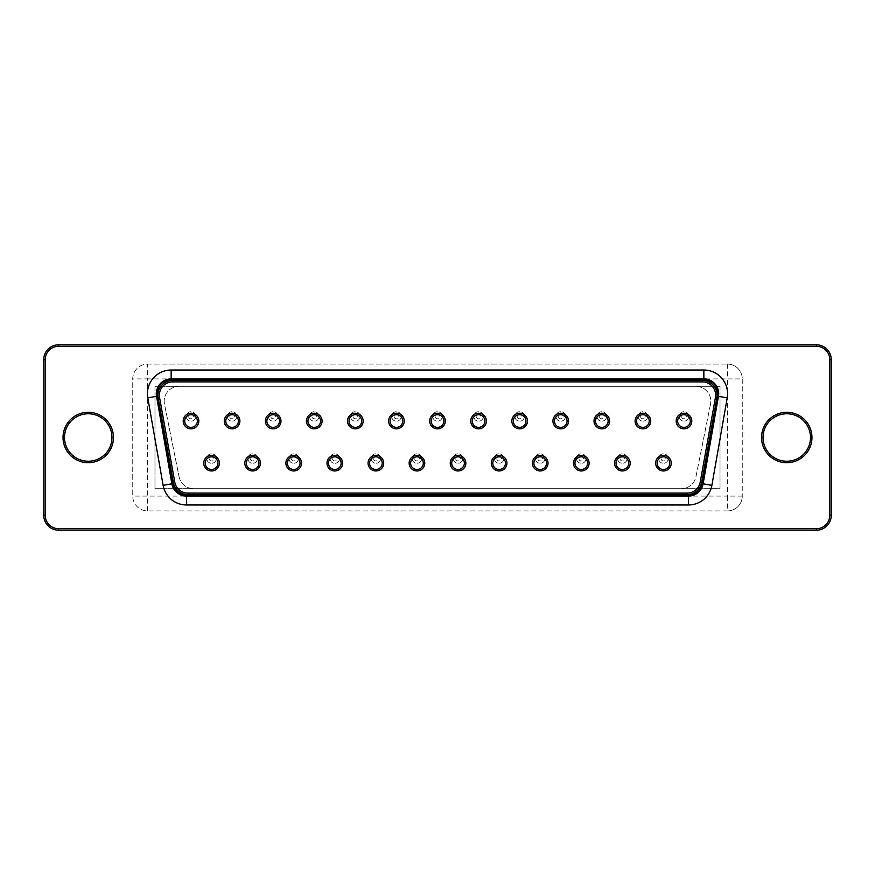 <?xml version="1.0" encoding="UTF-8"?>
<svg xmlns="http://www.w3.org/2000/svg" width="875" height="875" viewBox="0 0 875 875"><rect width="100%" height="100%" fill="white"/><g stroke="black" fill="none" stroke-linecap="round" stroke-linejoin="round"><path stroke-width="0.66" stroke-dasharray="4.38 3.28" d="M195.759 416.445A4.747 4.747 0 0 0 188.639 412.333A4.747 4.747 0 0 0 188.639 420.547A4.747 4.747 0 0 0 195.759 416.445A4.747 4.747 0 0 0 188.639 412.333A4.747 4.747 0 0 0 188.639 420.547A4.747 4.747 0 0 0 195.759 416.445M154.973 488.666L720.027 488.666L720.027 386.334L154.973 386.334L154.973 488.666L720.027 488.666L720.027 386.334L154.973 386.334L154.973 488.666M647.653 416.445A4.747 4.747 0 0 0 640.533 412.333A4.747 4.747 0 0 0 640.533 420.547A4.747 4.747 0 0 0 647.653 416.445A4.747 4.747 0 0 0 640.533 412.333A4.747 4.747 0 0 0 640.533 420.547A4.747 4.747 0 0 0 647.653 416.445A4.747 4.747 0 0 0 640.533 412.333A4.747 4.747 0 0 0 640.533 420.547A4.747 4.747 0 0 0 647.653 416.445M606.572 416.445A4.747 4.747 0 0 0 599.452 412.333A4.747 4.747 0 0 0 599.452 420.547A4.747 4.747 0 0 0 606.572 416.445A4.747 4.747 0 0 0 599.452 412.333A4.747 4.747 0 0 0 599.452 420.547A4.747 4.747 0 0 0 606.572 416.445A4.747 4.747 0 0 0 599.452 412.333A4.747 4.747 0 0 0 599.452 420.547A4.747 4.747 0 0 0 606.572 416.445M565.491 416.445A4.747 4.747 0 0 0 558.37 412.333A4.747 4.747 0 0 0 558.37 420.547A4.747 4.747 0 0 0 565.491 416.445A4.747 4.747 0 0 0 558.37 412.333A4.747 4.747 0 0 0 558.37 420.547A4.747 4.747 0 0 0 565.491 416.445A4.747 4.747 0 0 0 558.37 412.333A4.747 4.747 0 0 0 558.37 420.547A4.747 4.747 0 0 0 565.491 416.445M442.247 416.445A4.747 4.747 0 0 0 435.127 412.333A4.747 4.747 0 0 0 435.127 420.547A4.747 4.747 0 0 0 442.247 416.445A4.747 4.747 0 0 0 435.127 412.333A4.747 4.747 0 0 0 435.127 420.547A4.747 4.747 0 0 0 442.247 416.445A4.747 4.747 0 0 0 435.127 412.333A4.747 4.747 0 0 0 435.127 420.547A4.747 4.747 0 0 0 442.247 416.445M483.328 416.445A4.747 4.747 0 0 0 476.208 412.333A4.747 4.747 0 0 0 476.208 420.547A4.747 4.747 0 0 0 483.328 416.445A4.747 4.747 0 0 0 476.208 412.333A4.747 4.747 0 0 0 476.208 420.547A4.747 4.747 0 0 0 483.328 416.445A4.747 4.747 0 0 0 476.208 412.333A4.747 4.747 0 0 0 476.208 420.547A4.747 4.747 0 0 0 483.328 416.445M524.409 416.445A4.747 4.747 0 0 0 517.289 412.333A4.747 4.747 0 0 0 517.289 420.547A4.747 4.747 0 0 0 524.409 416.445A4.747 4.747 0 0 0 517.289 412.333A4.747 4.747 0 0 0 517.289 420.547A4.747 4.747 0 0 0 524.409 416.445A4.747 4.747 0 0 0 517.289 412.333A4.747 4.747 0 0 0 517.289 420.547A4.747 4.747 0 0 0 524.409 416.445M360.084 416.445A4.747 4.747 0 0 0 352.964 412.333A4.747 4.747 0 0 0 352.964 420.547A4.747 4.747 0 0 0 360.084 416.445A4.747 4.747 0 0 0 352.964 412.333A4.747 4.747 0 0 0 352.964 420.547A4.747 4.747 0 0 0 360.084 416.445A4.747 4.747 0 0 0 352.964 412.333A4.747 4.747 0 0 0 352.964 420.547A4.747 4.747 0 0 0 360.084 416.445M401.166 416.445A4.747 4.747 0 0 0 394.045 412.333A4.747 4.747 0 0 0 394.045 420.547A4.747 4.747 0 0 0 401.166 416.445A4.747 4.747 0 0 0 394.045 412.333A4.747 4.747 0 0 0 394.045 420.547A4.747 4.747 0 0 0 401.166 416.445A4.747 4.747 0 0 0 394.045 412.333A4.747 4.747 0 0 0 394.045 420.547A4.747 4.747 0 0 0 401.166 416.445M339.544 458.555A4.747 4.747 0 0 0 332.423 454.453A4.747 4.747 0 0 0 332.423 462.667A4.747 4.747 0 0 0 339.544 458.555A4.747 4.747 0 0 0 332.423 454.453A4.747 4.747 0 0 0 332.423 462.667A4.747 4.747 0 0 0 339.544 458.555A4.747 4.747 0 0 0 332.423 454.453A4.747 4.747 0 0 0 332.423 462.667A4.747 4.747 0 0 0 339.544 458.555M380.625 458.555A4.747 4.747 0 0 0 373.505 454.453A4.747 4.747 0 0 0 373.505 462.667A4.747 4.747 0 0 0 380.625 458.555A4.747 4.747 0 0 0 373.505 454.453A4.747 4.747 0 0 0 373.505 462.667A4.747 4.747 0 0 0 380.625 458.555A4.747 4.747 0 0 0 373.505 454.453A4.747 4.747 0 0 0 373.505 462.667A4.747 4.747 0 0 0 380.625 458.555M462.788 458.555A4.747 4.747 0 0 0 455.667 454.453A4.747 4.747 0 0 0 455.667 462.667A4.747 4.747 0 0 0 462.788 458.555A4.747 4.747 0 0 0 455.667 454.453A4.747 4.747 0 0 0 455.667 462.667A4.747 4.747 0 0 0 462.788 458.555A4.747 4.747 0 0 0 455.667 454.453A4.747 4.747 0 0 0 455.667 462.667A4.747 4.747 0 0 0 462.788 458.555M421.706 458.555A4.747 4.747 0 0 0 414.586 454.453A4.747 4.747 0 0 0 414.586 462.667A4.747 4.747 0 0 0 421.706 458.555A4.747 4.747 0 0 0 414.586 454.453A4.747 4.747 0 0 0 414.586 462.667A4.747 4.747 0 0 0 421.706 458.555A4.747 4.747 0 0 0 414.586 454.453A4.747 4.747 0 0 0 414.586 462.667A4.747 4.747 0 0 0 421.706 458.555M627.113 458.555A4.747 4.747 0 0 0 619.992 454.453A4.747 4.747 0 0 0 619.992 462.667A4.747 4.747 0 0 0 627.113 458.555A4.747 4.747 0 0 0 619.992 454.453A4.747 4.747 0 0 0 619.992 462.667A4.747 4.747 0 0 0 627.113 458.555A4.747 4.747 0 0 0 619.992 454.453A4.747 4.747 0 0 0 619.992 462.667A4.747 4.747 0 0 0 627.113 458.555M586.031 458.555A4.747 4.747 0 0 0 578.911 454.453A4.747 4.747 0 0 0 578.911 462.667A4.747 4.747 0 0 0 586.031 458.555A4.747 4.747 0 0 0 578.911 454.453A4.747 4.747 0 0 0 578.911 462.667A4.747 4.747 0 0 0 586.031 458.555A4.747 4.747 0 0 0 578.911 454.453A4.747 4.747 0 0 0 578.911 462.667A4.747 4.747 0 0 0 586.031 458.555M503.869 458.555A4.747 4.747 0 0 0 496.748 454.453A4.747 4.747 0 0 0 496.748 462.667A4.747 4.747 0 0 0 503.869 458.555A4.747 4.747 0 0 0 496.748 454.453A4.747 4.747 0 0 0 496.748 462.667A4.747 4.747 0 0 0 503.869 458.555A4.747 4.747 0 0 0 496.748 454.453A4.747 4.747 0 0 0 496.748 462.667A4.747 4.747 0 0 0 503.869 458.555M544.95 458.555A4.747 4.747 0 0 0 537.83 454.453A4.747 4.747 0 0 0 537.83 462.667A4.747 4.747 0 0 0 544.95 458.555A4.747 4.747 0 0 0 537.83 454.453A4.747 4.747 0 0 0 537.83 462.667A4.747 4.747 0 0 0 544.95 458.555A4.747 4.747 0 0 0 537.83 454.453A4.747 4.747 0 0 0 537.83 462.667A4.747 4.747 0 0 0 544.95 458.555M688.723 416.445A4.747 4.747 0 0 0 681.614 412.333A4.747 4.747 0 0 0 681.614 420.547A4.747 4.747 0 0 0 688.723 416.445A4.747 4.747 0 0 0 681.614 412.333A4.747 4.747 0 0 0 681.614 420.547A4.747 4.747 0 0 0 688.723 416.445A4.747 4.747 0 0 0 681.614 412.333A4.747 4.747 0 0 0 681.614 420.547A4.747 4.747 0 0 0 688.723 416.445M668.194 458.555A4.747 4.747 0 0 0 661.073 454.453A4.747 4.747 0 0 0 661.073 462.667A4.747 4.747 0 0 0 668.194 458.555A4.747 4.747 0 0 0 661.073 454.453A4.747 4.747 0 0 0 661.073 462.667A4.747 4.747 0 0 0 668.194 458.555A4.747 4.747 0 0 0 661.073 454.453A4.747 4.747 0 0 0 661.073 462.667A4.747 4.747 0 0 0 668.194 458.555M277.922 416.445A4.747 4.747 0 0 0 270.802 412.333A4.747 4.747 0 0 0 270.802 420.547A4.747 4.747 0 0 0 277.922 416.445A4.747 4.747 0 0 0 270.802 412.333A4.747 4.747 0 0 0 270.802 420.547A4.747 4.747 0 0 0 277.922 416.445A4.747 4.747 0 0 0 270.802 412.333A4.747 4.747 0 0 0 270.802 420.547A4.747 4.747 0 0 0 277.922 416.445M319.003 416.445A4.747 4.747 0 0 0 311.883 412.333A4.747 4.747 0 0 0 311.883 420.547A4.747 4.747 0 0 0 319.003 416.445A4.747 4.747 0 0 0 311.883 412.333A4.747 4.747 0 0 0 311.883 420.547A4.747 4.747 0 0 0 319.003 416.445A4.747 4.747 0 0 0 311.883 412.333A4.747 4.747 0 0 0 311.883 420.547A4.747 4.747 0 0 0 319.003 416.445M298.462 458.555A4.747 4.747 0 0 0 291.342 454.453A4.747 4.747 0 0 0 291.342 462.667A4.747 4.747 0 0 0 298.462 458.555A4.747 4.747 0 0 0 291.342 454.453A4.747 4.747 0 0 0 291.342 462.667A4.747 4.747 0 0 0 298.462 458.555A4.747 4.747 0 0 0 291.342 454.453A4.747 4.747 0 0 0 291.342 462.667A4.747 4.747 0 0 0 298.462 458.555M236.841 416.445A4.747 4.747 0 0 0 229.72 412.333A4.747 4.747 0 0 0 229.72 420.547A4.747 4.747 0 0 0 236.841 416.445A4.747 4.747 0 0 0 229.72 412.333A4.747 4.747 0 0 0 229.72 420.547A4.747 4.747 0 0 0 236.841 416.445A4.747 4.747 0 0 0 229.72 412.333A4.747 4.747 0 0 0 229.72 420.547A4.747 4.747 0 0 0 236.841 416.445M257.381 458.555A4.747 4.747 0 0 0 250.261 454.453A4.747 4.747 0 0 0 250.261 462.667A4.747 4.747 0 0 0 257.381 458.555A4.747 4.747 0 0 0 250.261 454.453A4.747 4.747 0 0 0 250.261 462.667A4.747 4.747 0 0 0 257.381 458.555A4.747 4.747 0 0 0 250.261 454.453A4.747 4.747 0 0 0 250.261 462.667A4.747 4.747 0 0 0 257.381 458.555M216.3 458.555A4.747 4.747 0 0 0 209.18 454.453A4.747 4.747 0 0 0 209.18 462.667A4.747 4.747 0 0 0 216.3 458.555A4.747 4.747 0 0 0 209.18 454.453A4.747 4.747 0 0 0 209.18 462.667A4.747 4.747 0 0 0 216.3 458.555A4.747 4.747 0 0 0 209.18 454.453A4.747 4.747 0 0 0 209.18 462.667A4.747 4.747 0 0 0 216.3 458.555M147.569 364.087L727.431 364.087L147.569 364.087A14.831 14.831 0 0 0 132.738 378.919L132.738 496.081L132.738 378.919A14.831 14.831 0 0 1 147.569 364.087L147.569 378.919L727.431 378.919L727.431 496.081L147.569 496.081L147.569 378.919L132.738 378.919M742.262 378.919L742.262 496.081L742.262 378.919A14.831 14.831 0 0 0 727.431 364.087A14.831 14.831 0 0 1 742.262 378.919L727.431 378.919L727.431 364.087M727.431 510.913L147.569 510.913A14.831 14.831 0 0 1 132.738 496.081A14.831 14.831 0 0 0 147.569 510.913L727.431 510.913A14.831 14.831 0 0 0 742.262 496.081A14.831 14.831 0 0 1 727.431 510.913L727.431 496.081L742.262 496.081M831.25 359.636A14.831 14.831 0 0 0 816.419 344.805L58.581 344.805A14.831 14.831 0 0 0 43.75 359.636L43.75 515.364A14.831 14.831 0 0 0 58.581 530.195L816.419 530.195A14.831 14.831 0 0 0 831.25 515.364L831.25 359.636L829.762 359.636A13.344 13.344 0 0 0 816.419 346.292L58.581 346.292A13.344 13.344 0 0 0 45.237 359.636L45.237 515.364A13.344 13.344 0 0 0 58.581 528.708L816.419 528.708A13.344 13.344 0 0 0 829.762 515.364L829.762 359.636M171.883 483.809L156.548 396.309A14.831 14.831 0 0 1 171.15 378.919L703.85 378.919A14.831 14.831 0 0 1 718.452 396.309L703.117 483.809A14.831 14.831 0 0 1 688.505 496.081L186.495 496.081A14.831 14.831 0 0 1 171.883 483.809M173.327 482.388A14.831 14.831 0 0 0 187.917 494.594L687.083 494.594A14.831 14.831 0 0 0 701.673 482.388L716.877 397.863A14.831 14.831 0 0 0 702.286 380.406L172.714 380.406A14.831 14.831 0 0 0 158.123 397.863L173.327 482.388M628.688 463.159A6.333 6.333 0 0 1 619.194 468.639A6.333 6.333 0 0 1 619.194 457.68A6.333 6.333 0 0 1 628.688 463.159M484.903 421.039A6.333 6.333 0 0 1 475.42 426.519A6.333 6.333 0 0 1 475.42 415.559A6.333 6.333 0 0 1 484.903 421.039M649.228 421.039A6.333 6.333 0 0 1 639.734 426.519A6.333 6.333 0 0 1 639.734 415.559A6.333 6.333 0 0 1 649.228 421.039M587.606 463.159A6.333 6.333 0 0 1 578.112 468.639A6.333 6.333 0 0 1 578.112 457.68A6.333 6.333 0 0 1 587.606 463.159M320.589 421.039A6.333 6.333 0 0 1 311.095 426.519A6.333 6.333 0 0 1 311.095 415.559A6.333 6.333 0 0 1 320.589 421.039M690.309 421.039A6.333 6.333 0 0 1 680.816 426.519A6.333 6.333 0 0 1 680.816 415.559A6.333 6.333 0 0 1 690.309 421.039M341.13 463.159A6.333 6.333 0 0 1 331.636 468.639A6.333 6.333 0 0 1 331.636 457.68A6.333 6.333 0 0 1 341.13 463.159M300.048 463.159A6.333 6.333 0 0 1 290.555 468.639A6.333 6.333 0 0 1 290.555 457.68A6.333 6.333 0 0 1 300.048 463.159M443.833 421.039A6.333 6.333 0 0 1 434.339 426.519A6.333 6.333 0 0 1 434.339 415.559A6.333 6.333 0 0 1 443.833 421.039M279.508 421.039A6.333 6.333 0 0 1 270.014 426.519A6.333 6.333 0 0 1 270.014 415.559A6.333 6.333 0 0 1 279.508 421.039M382.211 463.159A6.333 6.333 0 0 1 372.717 468.639A6.333 6.333 0 0 1 372.717 457.68A6.333 6.333 0 0 1 382.211 463.159M217.886 463.159A6.333 6.333 0 0 1 208.392 468.639A6.333 6.333 0 0 1 208.392 457.68A6.333 6.333 0 0 1 217.886 463.159M402.752 421.039A6.333 6.333 0 0 1 393.258 426.519A6.333 6.333 0 0 1 393.258 415.559A6.333 6.333 0 0 1 402.752 421.039M464.363 463.159A6.333 6.333 0 0 1 454.88 468.639A6.333 6.333 0 0 1 454.88 457.68A6.333 6.333 0 0 1 464.363 463.159M258.967 463.159A6.333 6.333 0 0 1 249.473 468.639A6.333 6.333 0 0 1 249.473 457.68A6.333 6.333 0 0 1 258.967 463.159M608.147 421.039A6.333 6.333 0 0 1 598.653 426.519A6.333 6.333 0 0 1 598.653 415.559A6.333 6.333 0 0 1 608.147 421.039M197.345 421.039A6.333 6.333 0 0 1 187.852 426.519A6.333 6.333 0 0 1 187.852 415.559A6.333 6.333 0 0 1 197.345 421.039M546.525 463.159A6.333 6.333 0 0 1 537.042 468.639A6.333 6.333 0 0 1 537.042 457.68A6.333 6.333 0 0 1 546.525 463.159M238.427 421.039A6.333 6.333 0 0 1 228.933 426.519A6.333 6.333 0 0 1 228.933 415.559A6.333 6.333 0 0 1 238.427 421.039M525.984 421.039A6.333 6.333 0 0 1 516.502 426.519A6.333 6.333 0 0 1 516.502 415.559A6.333 6.333 0 0 1 525.984 421.039M361.67 421.039A6.333 6.333 0 0 1 352.177 426.519A6.333 6.333 0 0 1 352.177 415.559A6.333 6.333 0 0 1 361.67 421.039M669.769 463.159A6.333 6.333 0 0 1 660.275 468.639A6.333 6.333 0 0 1 660.275 457.68A6.333 6.333 0 0 1 669.769 463.159M505.444 463.159A6.333 6.333 0 0 1 495.961 468.639A6.333 6.333 0 0 1 495.961 457.68A6.333 6.333 0 0 1 505.444 463.159M567.066 421.039A6.333 6.333 0 0 1 557.583 426.519A6.333 6.333 0 0 1 557.583 415.559A6.333 6.333 0 0 1 567.066 421.039M423.292 463.159A6.333 6.333 0 0 1 413.798 468.639A6.333 6.333 0 0 1 413.798 457.68A6.333 6.333 0 0 1 423.292 463.159M179.058 476.755A14.831 14.831 0 0 0 193.605 488.666A14.831 14.831 0 0 1 179.058 476.755L164.478 404.086A14.831 14.831 0 0 1 179.014 386.334L695.986 386.334A14.831 14.831 0 0 1 710.522 404.086A14.831 14.831 0 0 0 695.986 386.334L179.014 386.334A14.831 14.831 0 0 0 164.478 404.086L179.058 476.755M710.522 404.086L695.942 476.755A14.831 14.831 0 0 1 681.395 488.666A14.831 14.831 0 0 0 695.942 476.755L710.522 404.086M681.395 488.666L193.605 488.666L681.395 488.666M193.386 416.445A2.373 2.373 0 0 0 189.831 414.389A2.373 2.373 0 0 0 189.831 418.491A2.373 2.373 0 0 0 193.386 416.445M645.28 416.445A2.373 2.373 0 0 0 641.714 414.389A2.373 2.373 0 0 0 641.714 418.491A2.373 2.373 0 0 0 645.28 416.445M604.198 416.445A2.373 2.373 0 0 0 600.633 414.389A2.373 2.373 0 0 0 600.633 418.491A2.373 2.373 0 0 0 604.198 416.445M563.117 416.445A2.373 2.373 0 0 0 559.552 414.389A2.373 2.373 0 0 0 559.552 418.491A2.373 2.373 0 0 0 563.117 416.445M439.873 416.445A2.373 2.373 0 0 0 436.319 414.389A2.373 2.373 0 0 0 436.319 418.491A2.373 2.373 0 0 0 439.873 416.445M480.955 416.445A2.373 2.373 0 0 0 477.389 414.389A2.373 2.373 0 0 0 477.389 418.491A2.373 2.373 0 0 0 480.955 416.445M522.036 416.445A2.373 2.373 0 0 0 518.47 414.389A2.373 2.373 0 0 0 518.47 418.491A2.373 2.373 0 0 0 522.036 416.445M357.711 416.445A2.373 2.373 0 0 0 354.156 414.389A2.373 2.373 0 0 0 354.156 418.491A2.373 2.373 0 0 0 357.711 416.445M398.792 416.445A2.373 2.373 0 0 0 395.238 414.389A2.373 2.373 0 0 0 395.238 418.491A2.373 2.373 0 0 0 398.792 416.445M337.17 458.555A2.373 2.373 0 0 0 333.616 456.509A2.373 2.373 0 0 0 333.616 460.611A2.373 2.373 0 0 0 337.17 458.555M378.252 458.555A2.373 2.373 0 0 0 374.697 456.509A2.373 2.373 0 0 0 374.697 460.611A2.373 2.373 0 0 0 378.252 458.555M460.414 458.555A2.373 2.373 0 0 0 456.848 456.509A2.373 2.373 0 0 0 456.848 460.611A2.373 2.373 0 0 0 460.414 458.555M419.333 458.555A2.373 2.373 0 0 0 415.778 456.509A2.373 2.373 0 0 0 415.778 460.611A2.373 2.373 0 0 0 419.333 458.555M624.739 458.555A2.373 2.373 0 0 0 621.173 456.509A2.373 2.373 0 0 0 621.173 460.611A2.373 2.373 0 0 0 624.739 458.555M583.658 458.555A2.373 2.373 0 0 0 580.092 456.509A2.373 2.373 0 0 0 580.092 460.611A2.373 2.373 0 0 0 583.658 458.555M501.495 458.555A2.373 2.373 0 0 0 497.93 456.509A2.373 2.373 0 0 0 497.93 460.611A2.373 2.373 0 0 0 501.495 458.555M542.577 458.555A2.373 2.373 0 0 0 539.011 456.509A2.373 2.373 0 0 0 539.011 460.611A2.373 2.373 0 0 0 542.577 458.555M686.361 416.445A2.373 2.373 0 0 0 682.795 414.389A2.373 2.373 0 0 0 682.795 418.491A2.373 2.373 0 0 0 686.361 416.445M665.82 458.555A2.373 2.373 0 0 0 662.255 456.509A2.373 2.373 0 0 0 662.255 460.611A2.373 2.373 0 0 0 665.82 458.555M275.548 416.445A2.373 2.373 0 0 0 271.994 414.389A2.373 2.373 0 0 0 271.994 418.491A2.373 2.373 0 0 0 275.548 416.445M316.63 416.445A2.373 2.373 0 0 0 313.075 414.389A2.373 2.373 0 0 0 313.075 418.491A2.373 2.373 0 0 0 316.63 416.445M296.089 458.555A2.373 2.373 0 0 0 292.534 456.509A2.373 2.373 0 0 0 292.534 460.611A2.373 2.373 0 0 0 296.089 458.555M234.467 416.445A2.373 2.373 0 0 0 230.912 414.389A2.373 2.373 0 0 0 230.912 418.491A2.373 2.373 0 0 0 234.467 416.445M255.008 458.555A2.373 2.373 0 0 0 251.453 456.509A2.373 2.373 0 0 0 251.453 460.611A2.373 2.373 0 0 0 255.008 458.555M213.927 458.555A2.373 2.373 0 0 0 210.372 456.509A2.373 2.373 0 0 0 210.372 460.611A2.373 2.373 0 0 0 213.927 458.555M147.569 510.913L147.569 496.081L132.738 496.081M113.455 437.5A25.211 25.211 0 0 0 75.633 415.669A25.211 25.211 0 0 0 75.633 459.331A25.211 25.211 0 0 0 113.455 437.5M811.967 437.5A25.211 25.211 0 0 0 774.156 415.669A25.211 25.211 0 0 0 774.156 459.331A25.211 25.211 0 0 0 811.967 437.5M816.419 346.292L816.419 344.805M829.762 515.364L831.25 515.364M58.581 346.292L58.581 344.805M816.419 528.708L816.419 530.195M45.237 359.636L43.75 359.636M58.581 528.708L58.581 530.195M45.237 515.364L43.75 515.364"/><path stroke-width="1.31" d="M111.967 437.5A23.723 23.723 0 0 0 76.377 416.948A23.723 23.723 0 0 0 76.377 458.052A23.723 23.723 0 0 0 111.967 437.5A23.723 23.723 0 0 0 76.377 416.948A23.723 23.723 0 0 0 76.377 458.052A23.723 23.723 0 0 0 111.967 437.5A23.723 23.723 0 0 0 76.377 416.948A23.723 23.723 0 0 0 76.377 458.052A23.723 23.723 0 0 0 111.967 437.5M810.491 437.5A23.723 23.723 0 0 0 774.889 416.948A23.723 23.723 0 0 0 774.889 458.052A23.723 23.723 0 0 0 810.491 437.5A23.723 23.723 0 0 0 774.889 416.948A23.723 23.723 0 0 0 774.889 458.052A23.723 23.723 0 0 0 810.491 437.5A23.723 23.723 0 0 0 774.889 416.948A23.723 23.723 0 0 0 774.889 458.052A23.723 23.723 0 0 0 810.491 437.5M816.419 528.708L816.419 530.195A14.831 14.831 0 0 0 831.25 515.364L831.25 359.636A14.831 14.831 0 0 0 816.419 344.805L58.581 344.805A14.831 14.831 0 0 0 43.75 359.636L43.75 515.364A14.831 14.831 0 0 0 58.581 530.195L816.419 530.195A14.831 14.831 0 0 0 831.25 515.364L829.762 515.364L829.762 359.636A13.344 13.344 0 0 0 816.419 346.292L58.581 346.292A13.344 13.344 0 0 0 45.237 359.636L45.237 515.364A13.344 13.344 0 0 0 58.581 528.708L816.419 528.708A13.344 13.344 0 0 0 829.762 515.364M157.27 396.178L172.616 483.678A14.088 14.088 0 0 0 186.495 495.337L688.505 495.337A14.088 14.088 0 0 0 702.384 483.678L717.73 396.178A14.088 14.088 0 0 0 703.85 379.663L171.15 379.663A14.088 14.088 0 0 0 157.27 396.178L156.548 396.309L171.883 483.809A14.831 14.831 0 0 0 186.495 496.081L688.505 496.081A14.831 14.831 0 0 0 703.117 483.809L718.452 396.309A14.831 14.831 0 0 0 703.85 378.919L171.15 378.919A14.831 14.831 0 0 0 156.548 396.309L147.777 397.852A23.723 23.723 0 0 1 171.15 370.027L703.85 370.027A23.723 23.723 0 0 1 727.223 397.852L711.878 485.352A23.723 23.723 0 0 1 688.505 504.973L186.495 504.973A23.723 23.723 0 0 1 163.122 485.352L147.777 397.852M187.917 494.594A14.831 14.831 0 0 1 173.327 482.388L158.123 397.863A14.831 14.831 0 0 1 172.714 380.406L702.286 380.406A14.831 14.831 0 0 1 716.877 397.863L701.673 482.388A14.831 14.831 0 0 1 687.083 494.594L187.917 494.594L187.917 493.117A13.344 13.344 0 0 1 174.781 482.125L159.578 397.6A13.344 13.344 0 0 1 172.714 381.883L702.286 381.883A13.344 13.344 0 0 1 715.422 397.6L700.219 482.125A13.344 13.344 0 0 1 687.083 493.117L187.917 493.117M630.175 463.159A7.809 7.809 0 0 1 618.461 469.919A7.809 7.809 0 0 1 618.461 456.389A7.809 7.809 0 0 1 630.175 463.159M486.391 421.039A7.809 7.809 0 0 1 474.677 427.798A7.809 7.809 0 0 1 474.677 414.269A7.809 7.809 0 0 1 486.391 421.039M650.716 421.039A7.809 7.809 0 0 1 639.002 427.798A7.809 7.809 0 0 1 639.002 414.269A7.809 7.809 0 0 1 650.716 421.039M589.094 463.159A7.809 7.809 0 0 1 577.38 469.919A7.809 7.809 0 0 1 577.38 456.389A7.809 7.809 0 0 1 589.094 463.159M322.066 421.039A7.809 7.809 0 0 1 310.352 427.798A7.809 7.809 0 0 1 310.352 414.269A7.809 7.809 0 0 1 322.066 421.039M691.797 421.039A7.809 7.809 0 0 1 680.083 427.798A7.809 7.809 0 0 1 680.083 414.269A7.809 7.809 0 0 1 691.797 421.039M342.606 463.159A7.809 7.809 0 0 1 330.892 469.919A7.809 7.809 0 0 1 330.892 456.389A7.809 7.809 0 0 1 342.606 463.159M301.525 463.159A7.809 7.809 0 0 1 289.811 469.919A7.809 7.809 0 0 1 289.811 456.389A7.809 7.809 0 0 1 301.525 463.159M445.309 421.039A7.809 7.809 0 0 1 433.595 427.798A7.809 7.809 0 0 1 433.595 414.269A7.809 7.809 0 0 1 445.309 421.039M280.984 421.039A7.809 7.809 0 0 1 269.27 427.798A7.809 7.809 0 0 1 269.27 414.269A7.809 7.809 0 0 1 280.984 421.039M383.688 463.159A7.809 7.809 0 0 1 371.973 469.919A7.809 7.809 0 0 1 371.973 456.389A7.809 7.809 0 0 1 383.688 463.159M219.363 463.159A7.809 7.809 0 0 1 207.648 469.919A7.809 7.809 0 0 1 207.648 456.389A7.809 7.809 0 0 1 219.363 463.159M404.228 421.039A7.809 7.809 0 0 1 392.514 427.798A7.809 7.809 0 0 1 392.514 414.269A7.809 7.809 0 0 1 404.228 421.039M465.85 463.159A7.809 7.809 0 0 1 454.136 469.919A7.809 7.809 0 0 1 454.136 456.389A7.809 7.809 0 0 1 465.85 463.159M260.444 463.159A7.809 7.809 0 0 1 248.73 469.919A7.809 7.809 0 0 1 248.73 456.389A7.809 7.809 0 0 1 260.444 463.159M609.634 421.039A7.809 7.809 0 0 1 597.92 427.798A7.809 7.809 0 0 1 597.92 414.269A7.809 7.809 0 0 1 609.634 421.039M198.833 421.039A7.809 7.809 0 0 1 187.108 427.798A7.809 7.809 0 0 1 187.108 414.269A7.809 7.809 0 0 1 198.833 421.039M548.013 463.159A7.809 7.809 0 0 1 536.298 469.919A7.809 7.809 0 0 1 536.298 456.389A7.809 7.809 0 0 1 548.013 463.159M239.903 421.039A7.809 7.809 0 0 1 228.189 427.798A7.809 7.809 0 0 1 228.189 414.269A7.809 7.809 0 0 1 239.903 421.039M527.472 421.039A7.809 7.809 0 0 1 515.758 427.798A7.809 7.809 0 0 1 515.758 414.269A7.809 7.809 0 0 1 527.472 421.039M363.147 421.039A7.809 7.809 0 0 1 351.433 427.798A7.809 7.809 0 0 1 351.433 414.269A7.809 7.809 0 0 1 363.147 421.039M671.256 463.159A7.809 7.809 0 0 1 659.542 469.919A7.809 7.809 0 0 1 659.542 456.389A7.809 7.809 0 0 1 671.256 463.159M506.931 463.159A7.809 7.809 0 0 1 495.217 469.919A7.809 7.809 0 0 1 495.217 456.389A7.809 7.809 0 0 1 506.931 463.159M568.553 421.039A7.809 7.809 0 0 1 556.839 427.798A7.809 7.809 0 0 1 556.839 414.269A7.809 7.809 0 0 1 568.553 421.039M424.769 463.159A7.809 7.809 0 0 1 413.055 469.919A7.809 7.809 0 0 1 413.055 456.389A7.809 7.809 0 0 1 424.769 463.159M628.688 463.159A6.333 6.333 0 0 1 619.194 468.639A6.333 6.333 0 0 1 619.194 457.68A6.333 6.333 0 0 1 628.688 463.159M484.903 421.039A6.333 6.333 0 0 1 475.42 426.519A6.333 6.333 0 0 1 475.42 415.559A6.333 6.333 0 0 1 484.903 421.039M649.228 421.039A6.333 6.333 0 0 1 639.734 426.519A6.333 6.333 0 0 1 639.734 415.559A6.333 6.333 0 0 1 649.228 421.039M587.606 463.159A6.333 6.333 0 0 1 578.112 468.639A6.333 6.333 0 0 1 578.112 457.68A6.333 6.333 0 0 1 587.606 463.159M320.589 421.039A6.333 6.333 0 0 1 311.095 426.519A6.333 6.333 0 0 1 311.095 415.559A6.333 6.333 0 0 1 320.589 421.039M690.309 421.039A6.333 6.333 0 0 1 680.816 426.519A6.333 6.333 0 0 1 680.816 415.559A6.333 6.333 0 0 1 690.309 421.039M341.13 463.159A6.333 6.333 0 0 1 331.636 468.639A6.333 6.333 0 0 1 331.636 457.68A6.333 6.333 0 0 1 341.13 463.159M300.048 463.159A6.333 6.333 0 0 1 290.555 468.639A6.333 6.333 0 0 1 290.555 457.68A6.333 6.333 0 0 1 300.048 463.159M443.833 421.039A6.333 6.333 0 0 1 434.339 426.519A6.333 6.333 0 0 1 434.339 415.559A6.333 6.333 0 0 1 443.833 421.039M279.508 421.039A6.333 6.333 0 0 1 270.014 426.519A6.333 6.333 0 0 1 270.014 415.559A6.333 6.333 0 0 1 279.508 421.039M382.211 463.159A6.333 6.333 0 0 1 372.717 468.639A6.333 6.333 0 0 1 372.717 457.68A6.333 6.333 0 0 1 382.211 463.159M217.886 463.159A6.333 6.333 0 0 1 208.392 468.639A6.333 6.333 0 0 1 208.392 457.68A6.333 6.333 0 0 1 217.886 463.159M402.752 421.039A6.333 6.333 0 0 1 393.258 426.519A6.333 6.333 0 0 1 393.258 415.559A6.333 6.333 0 0 1 402.752 421.039M464.363 463.159A6.333 6.333 0 0 1 454.88 468.639A6.333 6.333 0 0 1 454.88 457.68A6.333 6.333 0 0 1 464.363 463.159M258.967 463.159A6.333 6.333 0 0 1 249.473 468.639A6.333 6.333 0 0 1 249.473 457.68A6.333 6.333 0 0 1 258.967 463.159M608.147 421.039A6.333 6.333 0 0 1 598.653 426.519A6.333 6.333 0 0 1 598.653 415.559A6.333 6.333 0 0 1 608.147 421.039M197.345 421.039A6.333 6.333 0 0 1 187.852 426.519A6.333 6.333 0 0 1 187.852 415.559A6.333 6.333 0 0 1 197.345 421.039M546.525 463.159A6.333 6.333 0 0 1 537.042 468.639A6.333 6.333 0 0 1 537.042 457.68A6.333 6.333 0 0 1 546.525 463.159M238.427 421.039A6.333 6.333 0 0 1 228.933 426.519A6.333 6.333 0 0 1 228.933 415.559A6.333 6.333 0 0 1 238.427 421.039M525.984 421.039A6.333 6.333 0 0 1 516.502 426.519A6.333 6.333 0 0 1 516.502 415.559A6.333 6.333 0 0 1 525.984 421.039M361.67 421.039A6.333 6.333 0 0 1 352.177 426.519A6.333 6.333 0 0 1 352.177 415.559A6.333 6.333 0 0 1 361.67 421.039M669.769 463.159A6.333 6.333 0 0 1 660.275 468.639A6.333 6.333 0 0 1 660.275 457.68A6.333 6.333 0 0 1 669.769 463.159M505.444 463.159A6.333 6.333 0 0 1 495.961 468.639A6.333 6.333 0 0 1 495.961 457.68A6.333 6.333 0 0 1 505.444 463.159M567.066 421.039A6.333 6.333 0 0 1 557.583 426.519A6.333 6.333 0 0 1 557.583 415.559A6.333 6.333 0 0 1 567.066 421.039M423.292 463.159A6.333 6.333 0 0 1 413.798 468.639A6.333 6.333 0 0 1 413.798 457.68A6.333 6.333 0 0 1 423.292 463.159M829.762 359.636L831.25 359.636A14.831 14.831 0 0 0 816.419 344.805L816.419 346.292M58.581 346.292L58.581 344.805A14.831 14.831 0 0 0 43.75 359.636L45.237 359.636M45.237 515.364L43.75 515.364A14.831 14.831 0 0 0 58.581 530.195L58.581 528.708M113.455 437.5A25.211 25.211 0 0 0 75.633 415.669A25.211 25.211 0 0 0 75.633 459.331A25.211 25.211 0 0 0 113.455 437.5M811.967 437.5A25.211 25.211 0 0 0 774.156 415.669A25.211 25.211 0 0 0 774.156 459.331A25.211 25.211 0 0 0 811.967 437.5M172.616 483.678L163.122 485.352M186.495 495.337L186.495 504.973M171.15 379.663L171.15 370.027M688.505 495.337L688.505 504.973M703.85 379.663L703.85 370.027M702.384 483.678L711.878 485.352M717.73 396.178L727.223 397.852M173.327 482.388L174.781 482.125M158.123 397.863L159.578 397.6M172.714 380.406L172.714 381.883M702.286 380.406L702.286 381.883M716.877 397.863L715.422 397.6M701.673 482.388L700.219 482.125M687.083 494.594L687.083 493.117"/></g></svg>
